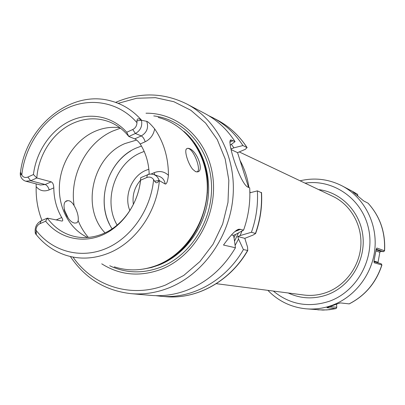 <?xml version="1.0" encoding="UTF-8"?>
<svg xmlns="http://www.w3.org/2000/svg" width="405" height="405" viewBox="0 0 405 405"><rect width="100%" height="100%" fill="white"/><g stroke="black" fill="none" stroke-linecap="round" stroke-linejoin="round"><path stroke-width="0.61" d="M149.177 173.978L147.8 174.631M140.494 180.26C134.49 187.262 132.121 195.326 133.382 204.459M148.853 169.234L145.901 170.313C131.574 176.16 123.692 196.02 129.863 210.615M112.114 228.85C94.557 202.875 107.452 159.909 136.394 147.972L141.456 146.058M136.606 140.049L124.922 143.573C92.391 156.897 80.919 207.962 105.022 232.85M195.372 171.533L196.501 171.821C202.049 172.333 194.673 150.63 188.614 148.529L187.773 148.306C196.79 148.27 206.196 174.844 195.554 171.619L192.719 169.32C187.95 163.544 184.133 150.903 186.492 148.807L187.773 148.306M78.185 220.69L77.107 222.76L74.96 223.089C66.714 222.466 59.343 201.169 67.746 200.647L68.951 200.733C70.809 201.27 72.535 202.91 74.125 205.649C77.325 211.283 78.676 216.295 78.185 220.69C80.716 226.932 84.108 232.505 88.366 237.411M68.217 218.113L64.162 209.532M67.012 216.457L64.4 210.615M41.978 220.447C37.766 209.836 35.832 198.582 36.177 186.67L36.136 183.885M114.286 266.839C128.253 271.355 142.525 270.829 157.105 265.255C185.824 254.026 207.355 220.988 207.299 187.328C207.36 153.642 186.178 124.512 158.183 117.465M27.874 177.056L33.438 174.535C36.202 151.5 50.762 130.086 70.186 120.943C89.596 111.841 112.443 116.058 126.73 132.253L132.754 129.519C135.412 128.127 136.814 125.854 136.966 122.7L136.936 120.832C137.184 118.341 138.657 118.154 141.365 120.275L146.711 121.318C148.098 121.697 150.751 124.224 154.669 128.896C163.792 142.165 168.384 157.631 168.44 175.304C167.68 181.41 166.607 184.315 165.225 184.027L159.049 180.458C157.52 183.237 156.041 183.495 154.609 181.227L153.606 179.602C151.824 177.218 149.531 176.529 146.726 177.552L140.591 180.2C137.933 204.505 121.951 226.927 101.645 235.356C81.319 243.79 58.826 237.755 45.649 221.221L39.989 223.666C37.508 224.927 36.177 227.099 35.999 230.187L36.172 232.075C36.592 234.672 36.349 235.194 35.453 233.634L35.331 233.412C34.481 227.64 36.41 223.444 41.118 220.816L47.334 218.123L62.046 221.079C63.058 220.882 62.942 219.697 61.697 217.515C56.548 208.646 53.916 198.754 53.804 187.849C53.668 184.594 52.797 182.594 51.197 181.845L36.809 177.982L30.684 180.746L25.814 181.222C23.131 180.433 21.318 178.529 20.387 175.512L20.27 174.064C20.24 172.09 20.508 171.948 21.075 173.649L21.769 175.127C23.313 177.375 25.343 178.018 27.874 177.056L30.684 180.746L45.183 184.533L51.197 181.845M141.497 120.381C142.499 126.228 140.469 130.602 135.417 133.493L128.79 136.48L126.73 132.253M33.438 174.535L36.809 177.982C38.429 154.781 52.949 132.45 72.556 123.484C85.207 117.759 97.716 117.313 110.084 122.158C117.364 125.196 123.596 129.97 128.79 136.48L134.749 138.869L141.31 135.918C146.985 132.455 148.787 127.585 146.711 121.318M149.187 174.221C148.787 162.896 145.79 152.817 140.201 143.993C138.282 141.36 136.47 139.654 134.749 138.869M185.971 149.759L186.492 148.807M140.591 180.2L140.712 177.689L148.746 174.322L150.984 174.034L153.606 174.469C156.274 175.456 158.107 177.405 159.109 180.321M140.712 177.689C139.33 202.1 123.393 225.539 102.936 233.776C94.071 237.401 85.217 238.434 76.373 236.874C64.461 234.52 54.781 228.273 47.334 218.123L45.649 221.221M87.576 237.472C69.255 228.921 57.991 207.284 59.459 184.715C60.932 162.142 74.91 140.57 94.071 131.741C102.48 127.919 111.066 126.578 119.834 127.717M146.002 113.213C179.056 112.696 209.066 140.707 213.06 178.62C217.323 216.462 194.02 256.664 161.114 269.345C139.725 277.121 119.936 275.284 101.741 263.827M236.707 230.202L239.218 229.205C236.15 229.438 230.911 234.723 223.499 245.05L235.442 247.759C223.332 268.1 207.147 282.265 186.882 290.253C175.046 294.713 163.134 296.43 151.146 295.407L131.012 293.65C143.39 294.708 155.707 292.906 167.959 288.249C202.034 275.223 229.017 238.398 232.865 198.323C236.768 158.233 217.323 119.931 186.756 103.969C163.524 92.517 139.821 91.991 115.648 102.384M239.218 229.205L243.597 230.106L235.675 234.434L233.295 235.376L231.503 234.915M186.756 103.969L204.641 113.385C216.898 119.885 227.038 129.301 235.057 141.644L231.533 140.15C225.226 136.424 239.684 183.399 247.804 187.1L249.698 187.844C250.493 202.211 248.462 216.3 243.597 230.106M230.086 145.248L235.057 141.644M233.295 235.376L234.075 237.902L235.442 247.759M261.534 192.77L257.367 190.861L249.87 192.826M248.564 187.399L237.563 152.644L231.103 149.602M230.961 149.07L233.887 147.83L242.934 145.547L247.03 147.577L245.374 149.308L237.563 152.644M235.128 245.4L238.525 239.021L243.415 249.566L247.774 250.472L247.516 247.004L244.817 238.337L237.75 236.52L240.109 235.589L241.982 230.997M257.367 190.861C258.167 204.945 256.183 218.751 251.414 232.273L255.631 233.503L253.019 235.108L244.817 238.337M250.249 192.724L249.844 191.444M240.033 160.451C244.554 168.738 247.526 177.77 248.933 187.545M239.244 151.926L332.875 196.349C350.558 204.702 362.181 224.8 360.84 245.653C359.524 266.5 345.308 285.692 326.425 292.491C319.013 295.134 311.496 295.974 303.877 295.012L216.3 283.682M336.322 307.911L335.902 308.595L326.911 307.694L338.317 303.532L340.478 302.91L349.226 303.887M349.15 303.922C365.229 295.67 376.149 282.7 381.92 265.017L374.139 262.749L374.104 260.43L376.164 249.52L376.918 248.047L376.599 248.305M377.956 262.805L379.855 252.274L380.619 251.313L383.424 251.687L384.588 250.791L376.918 248.047M368.104 203.219L363.614 200.89L352.917 191.94M357.458 194.268L352.628 191.423L357.478 194.278L352.912 191.879M329.979 306.631L336.793 307.263L336.545 304.266M357.478 194.278L357.681 194.78M373.936 261.615L381.161 263.751L381.925 265.017M383.424 251.687L376.235 249.186M238.525 239.021L237.75 236.52M233.887 147.83L231.371 144.312M251.414 232.273L240.109 235.589M208.762 115.719L212.984 117.779C225.053 124.178 235.037 133.432 242.934 145.547M243.415 249.566C225.625 280.852 191.722 299.305 160.542 296.227L155.874 295.675M117.136 225.094C102.713 200.966 114.98 163.387 140.793 152.761L144.18 151.424M74.125 205.649C69.326 175.891 86.336 142.676 112.681 131.083L120.462 128.198M36.146 234.515C44.013 244.266 53.713 251.115 65.245 255.059C79.319 259.64 93.742 259.018 108.52 253.191C135.305 242.625 156.624 212.539 159.378 180.519M36.177 186.67C39.725 190.801 44.074 191.869 49.223 189.884L53.804 187.849M61.697 217.515L56.184 219.935M49.223 189.884C48.316 187.044 46.97 185.257 45.183 184.533L40.404 184.989L25.814 181.222M141.699 120.366C133.002 110.484 122.624 103.974 110.565 100.845C70.328 89.621 25.768 126.578 20.478 172.444M136.966 122.7C119.318 102.202 90.771 96.927 66.724 108.353C42.652 119.824 24.826 146.585 21.769 175.127M35.999 230.187C51.931 251.14 79.891 259.215 105.346 248.807C130.774 238.429 150.771 210.079 153.606 179.602M132.754 129.519L135.417 133.493L141.31 135.918C142.904 136.834 144.205 138.778 145.208 141.755C150.361 139.209 153.515 134.921 154.669 128.896M136.936 120.832L141.365 120.275M140.201 143.993L145.208 141.755M168.44 175.304C164.329 171.467 159.605 170.586 154.264 172.657L151.08 174.034M165.225 184.027C164.572 180.23 162.623 177.699 159.362 176.438L153.606 174.469M154.264 172.657L154.654 174.828M146.726 177.552L147.44 174.778M154.609 181.227L159.049 180.458M57.059 219.515L57.206 220.143M39.989 223.666L41.118 220.816M36.172 232.075L35.377 233.498M21.075 173.649L20.372 175.36M196.278 146.418C221.079 183.207 202.748 245.577 161.985 263.103M194.046 142.97C223.099 180.296 202.87 249.126 158.244 264.794M183.85 131.326C202.804 147.192 212.352 175.76 207.299 203.497C202.216 231.225 182.933 255.58 159.16 264.981L151.328 267.543L143.365 269.072M109.725 265.746C125.884 273.36 142.854 273.851 160.638 267.209C191.206 255.342 213.486 219.095 211.44 183.561C209.577 147.987 184.234 119.374 153.753 115.921M72.996 257.069C93.049 286.102 131.159 298.672 165.62 285.004L183.769 275.42L199.898 261.579L213.101 244.164L222.644 224.081L227.985 202.404L228.835 180.321L225.19 159.018L217.293 139.624L205.634 123.12L190.892 110.302L173.877 101.716L155.48 97.676L136.617 98.268L118.174 103.346M105.654 213.587L105.634 213.253M121.915 157.854L122.113 157.58M318.644 189.596C341.592 192.304 360.956 212.59 363.017 237.274C365.209 261.934 349.48 286.846 326.967 294.85C313.591 299.406 300.692 298.789 288.259 292.992M305.041 183.141C333.29 178.848 362.262 198.865 368.58 228.754C375.192 258.557 357.058 291.59 329.098 301.345C308.316 307.921 289.727 304.489 273.324 291.058M300.08 180.787C314.67 177.38 328.693 179.086 342.149 185.905C363.523 197.098 377.136 222.294 374.954 248.057C372.787 273.815 354.957 297.214 331.624 305.486C323.22 308.443 314.69 309.552 306.028 308.812L323.013 310.068L329.518 309.693L335.978 308.595M335.902 308.595L326.875 309.926L317.829 309.845M349.059 303.922C365.108 295.675 376.027 282.695 381.809 264.997M384.477 250.71C385.459 232.186 379.971 216.331 368.008 203.143M335.953 308.595L336.651 307.314M381.844 265.002L381.1 263.731M384.512 250.73L383.358 251.657M377.981 262.268L373.997 261.083M375.931 250.943L379.855 252.274M376.098 249.753L380.619 251.313M357.504 194.294L357.671 195.59M238.429 232.941L234.535 241.137M234.014 237.71L235.538 234.49M230.673 147.936L231.361 148.918M255.474 233.401C260.192 220.021 262.156 206.363 261.357 192.426M247.03 147.577C239.193 135.579 229.291 126.411 217.323 120.062L212.984 117.779M160.542 296.227L165.427 296.652C196.354 299.705 229.944 281.45 247.561 250.508M234.865 231.559L240.605 229.281M233.118 140.682L229.782 142.125M130.856 150.878C107.355 164.84 97.17 199.498 109.38 223.955M66 201.412L67.746 200.647M186.482 148.822L187.667 148.301M195.757 145.577C221.525 182.442 202.718 246.458 161.099 263.528M70.354 256.512C85.06 278.331 105.28 290.709 131.012 293.65M267.877 290.355C278.306 301.117 291.023 307.268 306.028 308.812M342.149 185.905L352.628 191.423M384.583 250.781C385.565 232.262 380.062 216.397 368.064 203.178M196.116 230.111L196.501 230.207M207.127 192.628L207.507 192.755M336.793 307.263L336.17 308.499M357.772 195.671L357.65 194.496M255.631 233.503C260.359 220.133 262.324 206.479 261.524 192.537M247.141 147.653C239.284 135.635 229.341 126.436 217.323 120.062M247.774 250.472C230.177 281.414 196.506 299.715 165.427 296.652M231.533 140.15L230.106 140.768"/></g></svg>
